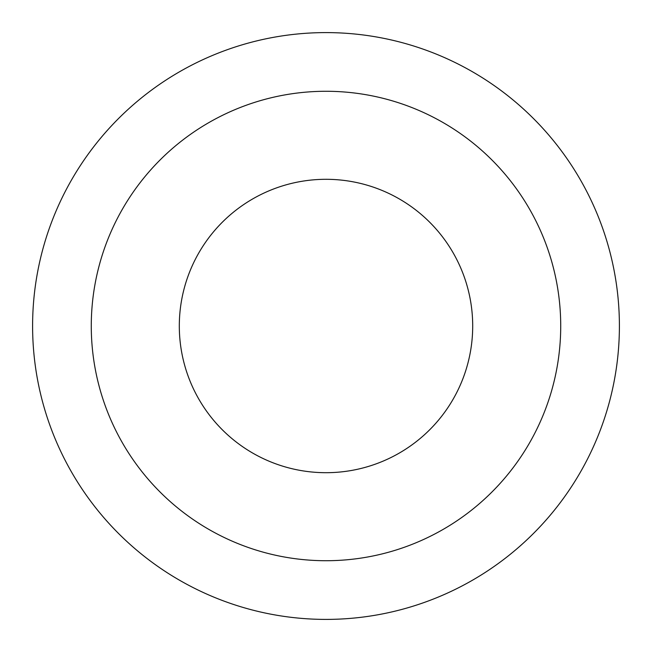 <?xml version="1.0" encoding="UTF-8"?>
<svg xmlns="http://www.w3.org/2000/svg" width="652" height="652" viewBox="0 0 652 652"><rect width="100%" height="100%" fill="white"/><g stroke="black" fill="none" stroke-linecap="round" stroke-linejoin="round"><path stroke-width="0.98" d="M472.7 326A146.7 146.7 0 0 1 252.65 453.042A146.7 146.7 0 0 1 252.65 198.958A146.7 146.7 0 0 1 472.7 326M560.72 326A234.72 234.72 0 0 1 208.64 529.277A234.72 234.72 0 0 1 208.64 122.723A234.72 234.72 0 0 1 560.72 326M619.4 326A293.4 293.4 0 0 1 179.3 580.093A293.4 293.4 0 0 1 179.3 71.907A293.4 293.4 0 0 1 619.4 326"/></g></svg>
